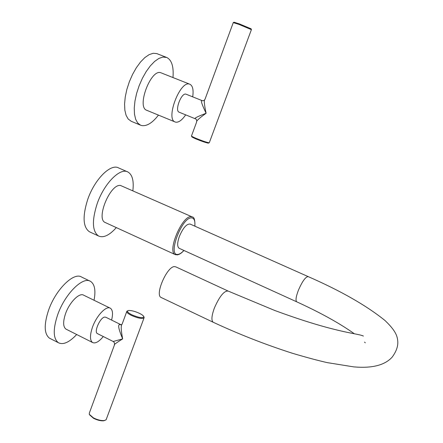 <?xml version="1.0" encoding="UTF-8"?>
<svg xmlns="http://www.w3.org/2000/svg" width="443" height="443" viewBox="0 0 443 443"><rect width="100%" height="100%" fill="white"/><g stroke="black" fill="none" stroke-linecap="round" stroke-linejoin="round"><path stroke-width="0.66" d="M105.523 222.652L105.163 222.491C95.699 218.914 110.235 183.668 120.479 185.456L192.118 216.876M116.315 227.602C109.415 235.344 103.485 238.14 98.529 235.992C92.244 231.396 91.784 220.658 97.139 203.78C104.044 183.596 120.07 167.404 127.85 171.967C132.335 174.553 134.007 180.788 132.856 190.667M127.401 171.773L118.586 167.925C110.661 163.306 94.536 179.376 87.703 199.511C82.404 216.345 82.957 227.087 89.364 231.733L90.045 232.054M179.277 248.346L179.088 248.263C177.117 246.696 177.211 242.742 179.382 236.407C183.103 227.78 186.697 223.671 190.163 224.08L308.129 276.587M202.457 279.19L175.843 266.88L174.387 266.603C166.967 266.514 154.734 294.767 161.019 297.425L161.418 297.613M127.634 310.842L126.914 311.147C126.177 312.077 127.656 313.494 131.361 315.388C137.413 318.046 141.622 318.949 143.975 318.096L143.92 316.867M106.42 418.94L106.098 419.803L104.271 420.54C101.093 420.772 97.488 419.892 93.456 417.893L89.242 414.271L89.42 412.848L114.477 344.881C113.502 344.892 116.232 342.899 122.667 338.895L113.192 341.487M104.969 420.401L103.656 420.789C100.688 421.011 97.316 420.185 93.539 418.314L89.552 414.836M97.543 333.668L97.333 333.562C93.744 331.962 100.179 317.493 104.659 317.083L105.833 317.249L121.26 324.846L119.998 324.636L121.814 324.702M103.285 336.542C98.894 341.824 95.306 343.812 92.532 342.5C89.818 340.296 89.796 335.213 92.465 327.25C96.496 315.671 106.375 305.338 110.385 308.239C112.721 309.934 113.126 313.882 111.592 320.084M66.433 329.348L65.941 329.099C63.056 326.818 62.906 321.723 65.498 313.81C69.418 302.303 79.48 292.214 83.744 295.232L109.975 308.04M76.683 334.515C69.28 342.395 63.166 345.119 58.343 342.699C53.171 338.607 52.905 329.42 57.551 315.139C64.672 294.169 82.941 275.995 90.571 281.394C94.724 284.196 95.882 290.486 94.054 300.265M89.835 281.039L81.662 277.096C73.876 271.631 55.502 289.661 48.442 310.582C43.846 324.83 44.189 334.028 49.466 338.17L50.413 338.651M126.687 311.756L122.168 324.01C120.778 325.156 120.945 330.118 122.667 338.895C118.48 328.916 117.589 324.16 119.998 324.636M139.434 313.334C135.015 311.324 131.399 310.382 128.586 310.504C126.421 311.075 127.501 312.503 131.826 314.79C138.853 317.742 142.856 318.379 143.842 316.712C143.538 315.77 142.07 314.646 139.434 313.334M233.228 22.593L238.965 24.404L251.402 29.642M209.34 142.591L209.096 142.784C206.781 142.402 202.656 141.018 196.725 138.631C193.07 137.097 191.304 136.178 191.431 135.879M208.598 143.017L208.326 143.144C206.156 142.784 202.296 141.489 196.747 139.257C193.325 137.823 191.675 136.965 191.791 136.677L191.537 136.117M191.531 135.851L196.626 122.03C195.9 121.255 199.062 118.331 206.106 113.258C196.969 116.769 193.441 118.635 195.524 118.868L195.557 118.885M202.628 100.816L204.583 100.218M179.16 112.201L179.105 112.184C174.453 110.767 181.442 92.371 185.971 94.16L202.589 100.805M185.672 114.859C182.051 120.119 178.745 122.561 175.755 122.174L175.112 121.969C165.317 119.029 180.168 80.111 189.621 84.153L189.903 84.253C192.744 85.759 193.674 89.957 192.699 96.845M146.832 110.335L146.694 110.274C136.378 107.106 150.902 68.527 160.898 72.774L189.842 84.231M158.461 115.119C152.514 122.766 147.01 126.266 141.948 125.613L140.453 125.147L137.684 122.977L135.658 119.294L134.489 114.239L134.251 108.042L134.965 100.993L136.616 93.434L139.124 85.759L142.364 78.35L146.168 71.6L150.343 65.846L154.673 61.383L158.932 58.41L162.913 57.058L166.69 57.457C171.729 59.949 173.828 66.649 172.98 77.553M166.69 57.457L156.794 53.603L153.223 53.276L149.197 54.6L144.9 57.54L140.547 61.976L136.361 67.701L132.551 74.424L129.328 81.805L126.848 89.464L125.236 97.006L124.566 104.05L124.86 110.246L126.083 115.307L128.171 119.006L131.3 121.321M233.267 22.626L204.998 99.31C203.824 99.764 204.195 104.415 206.106 113.258C201.471 103.562 200.253 99.393 202.445 100.755M233.35 22.538L234.031 22.216L239.408 23.905L251.087 28.817M175.733 254.791L175.157 254.564C166.967 251.591 182.095 215.531 191.083 216.688L192.362 216.981C194.206 217.02 195.053 220.088 194.898 226.185M194.815 226.151C195.291 220.863 194.2 218.111 191.548 217.884C181.851 216.926 167.21 256.27 177.881 254.398C179.636 254.216 181.641 252.903 183.9 250.45M354.394 333.795C339.775 323.368 320.544 312.714 296.71 301.821C295.403 300.537 295.985 296.633 298.449 290.126C302.392 281.161 305.653 276.665 308.245 276.637C341.021 291.007 366.605 305.631 384.995 320.51C395.76 330.783 397.41 336.104 397.786 341.547C398.102 346.415 396.219 351.615 392.149 357.158C384.773 365.265 371.948 368.504 353.675 366.87L327.471 362.662C318.882 360.774 307.204 357.651 292.446 353.287C265.351 344.588 238.915 334.232 213.144 322.222C211.2 320.416 211.604 315.693 214.373 308.04C219.501 296.367 224.092 290.708 228.139 291.062L274.616 310.432C297.264 318.772 312.902 323.6 325.898 327.172C351.515 334.055 358.841 334 363.398 336.054M98.529 235.992L89.364 231.733M183.978 250.489L181.547 252.831L179.216 254.332L177.421 254.891L175.157 254.564L105.163 222.491M296.71 301.821L179.088 248.263M365.314 342.838L364.539 342.079M161.019 297.425L213.144 322.222M202.772 279.334L227.84 290.929M106.098 419.803L143.975 318.096M103.656 420.789L104.271 420.54M92.532 342.5L65.941 329.099M58.343 342.699L49.466 338.17M114.593 344.46C114.615 343.037 114.144 342.046 113.181 341.481L97.333 333.562M143.842 316.712L144.202 317.437M209.268 142.784L251.441 29.537M208.326 143.144L209.096 142.784M140.453 125.147L130.99 121.194M175.112 121.969L146.694 110.274M196.869 121.177C196.504 119.582 196.055 118.813 195.524 118.868L179.105 112.184M251.026 28.679L251.38 29.498"/></g></svg>
